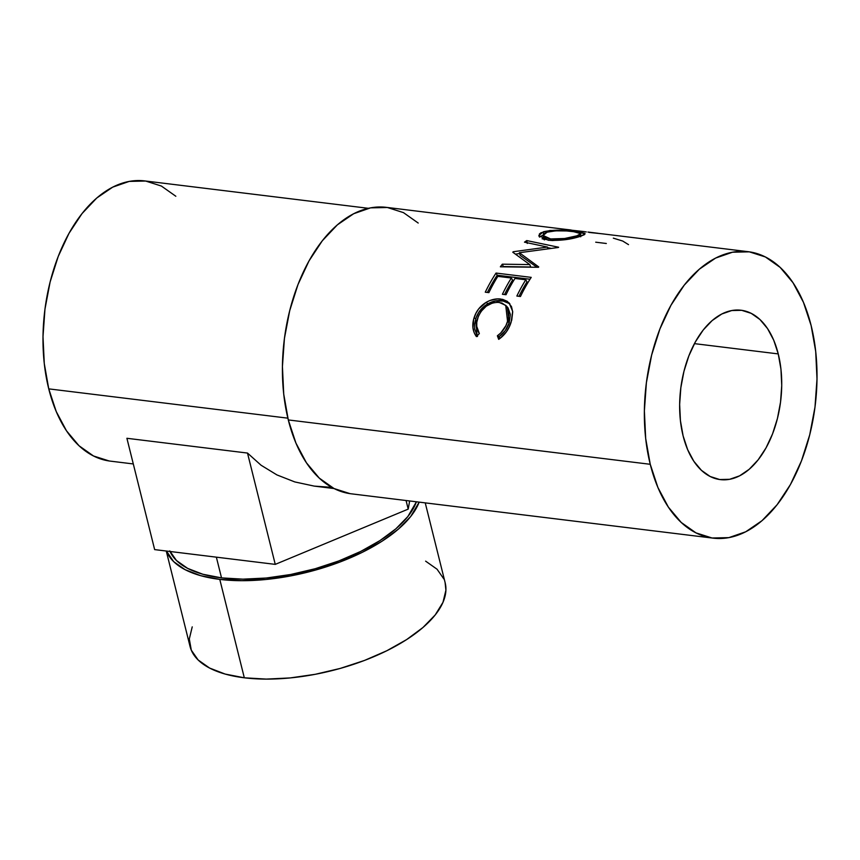 <?xml version="1.0" encoding="UTF-8"?>
<svg xmlns="http://www.w3.org/2000/svg" width="860" height="860" viewBox="0 0 860 860"><rect width="100%" height="100%" fill="white"/><g stroke="black" fill="none" stroke-linecap="round" stroke-linejoin="round"><path stroke-width="1.29" d="M219.784 579.393A131.472 57.835 166 0 1 166.475 551.045L173.602 561.58L185.05 569.642L200.638 575.663L219.784 579.393L244.315 677.798L219.784 579.393L241.735 580.704L265.675 579.522L290.659 575.92L315.738 570.008L339.937 562.042L362.339 552.303L382.087 541.187L398.406 529.104L410.682 516.527L419.164 502.132A131.472 57.835 166 0 1 219.784 579.393M166.26 551.024L190.038 646.408A131.472 57.835 -14 0 0 244.315 677.798A131.472 57.835 -14 0 0 383.151 652.514A131.472 57.835 -14 0 0 445.168 582.8L425.238 502.874M169.775 550.916L176.461 560.494L187.62 568.374L202.842 574.243L221.525 577.888L216.365 557.162L221.525 577.888A128.333 56.459 -14 0 0 416.412 501.788L407.877 516.516L395.901 528.792L379.959 540.585L360.695 551.443L338.818 560.946L315.19 568.729L290.712 574.491L266.32 578.017L242.961 579.156L221.525 577.888A128.333 56.459 -14 0 1 170.022 551.486M778.246 353.911A85.323 50.353 -83 0 1 769.668 440.707A85.323 50.353 -83 0 1 720.314 479.611A85.323 50.353 -83 0 1 683.12 435.934L687.656 449.651L693.837 461.272L701.438 470.334L710.156 476.494L719.669 479.525L729.613 479.31L739.589 475.849L749.221 469.27L758.144 459.842L766.013 447.92L772.527 433.956L777.429 418.498L780.536 402.125L781.729 385.484L780.955 369.198L778.246 353.911L773.721 340.194L767.539 328.574L759.939 319.512L751.21 313.352L741.696 310.32L731.763 310.535L721.787 313.997L712.144 320.576L703.222 330.004L695.353 341.925L688.849 355.889L683.947 371.359L680.841 387.72L679.647 404.361L680.421 420.647L683.12 435.934A85.323 50.353 -83 0 1 691.709 349.138A85.323 50.353 -83 0 1 741.062 310.234A85.323 50.353 -83 0 1 778.246 353.911L694.428 343.635L778.246 353.911M650.246 464.292A144.297 85.161 -83 0 1 664.758 317.501A144.297 85.161 -83 0 1 748.232 251.7A144.297 85.161 -83 0 1 811.13 325.553L815.699 351.417L817 378.959L814.99 407.102L809.733 434.784L801.445 460.928L790.437 484.546L777.128 504.712L762.035 520.655L745.738 531.781L728.871 537.629L712.058 538.005L695.976 532.877L681.217 522.45L668.37 507.12L657.911 487.491L650.246 464.292L645.677 438.428L644.376 410.887L646.387 382.743L651.643 355.062L659.932 328.918L670.94 305.3L684.248 285.133L699.341 269.191L715.628 258.065L732.505 252.216L749.307 251.84L765.4 256.968L780.149 267.396L793.006 282.725L803.466 302.365L811.13 325.553A144.297 85.161 -83 0 1 796.607 472.344A144.297 85.161 -83 0 1 713.133 538.145A144.297 85.161 -83 0 1 650.246 464.292L288.293 419.938L650.246 464.292M584.23 231.598L562.15 229.158A144.297 85.161 -83 0 1 565.02 229.298L386.29 207.346A144.297 85.161 97 0 0 302.817 273.157A144.297 85.161 97 0 0 288.293 419.938A144.297 85.161 97 0 0 351.192 493.801L713.133 538.145M571.094 229.996L565.02 229.298A144.297 85.161 -83 0 0 562.15 229.158M586.316 231.931L583.521 231.555L586.316 231.931M589.046 232.415L602.398 233.834L589.046 232.415M602.398 233.834L601.656 233.737M539.102 236.468L539.446 233.909L541.015 232.748L550.002 230.48L567.471 230.577L578.941 231.834L584.843 233.361L584.467 234.64L580.597 236.231L565.461 239.671L552.184 240.553L542.079 238.79M529.76 264.59L512.775 252.206A144.297 85.161 -83 0 1 513.259 251.733L547.465 247.067L524.482 242.165A144.297 85.161 -83 0 1 526.761 240.574L558.624 247.239A144.297 85.161 97 0 0 558.312 247.486L519.354 252.722L538.736 266.923A144.297 85.161 97 0 0 538.457 267.288L500.359 266.804A144.297 85.161 -83 0 1 502.326 264.181L529.76 264.59L530.749 267.008L529.76 264.59L502.326 264.181L503.347 266.546L530.749 267.008L503.347 266.546A141.158 83.312 97 0 0 503.132 266.837A141.158 83.312 97 0 1 503.347 266.546L502.326 264.181A144.297 85.161 -83 0 0 500.359 266.804L538.457 267.288A144.297 85.161 -83 0 1 538.736 266.923L519.354 252.722L520.149 255.355L536.973 267.267L520.149 255.355L519.354 252.722L558.312 247.486A144.297 85.161 -83 0 1 558.624 247.239L526.761 240.574L527.266 243.445L526.761 240.574A144.297 85.161 -83 0 0 524.482 242.165L547.465 247.067L513.259 251.733L513.571 252.765L513.259 251.733A144.297 85.161 -83 0 0 512.775 252.206L529.76 264.59M496.037 273.061L531.222 277.371A144.297 85.161 97 0 0 520.461 296.496L516.849 296.055A144.297 85.161 -83 0 1 525.793 279.79L514.957 278.457A144.297 85.161 97 0 0 506.024 294.722L502.412 294.281A144.297 85.161 -83 0 1 511.356 278.017L497.822 276.361A144.297 85.161 97 0 0 488.878 292.626L485.276 292.185A144.297 85.161 -83 0 1 496.037 273.061L497.198 275.221A141.158 83.312 97 0 0 487.405 292.443A141.158 83.312 97 0 1 497.198 275.221L530.018 279.242L497.198 275.221L496.037 273.061A144.297 85.161 -83 0 0 485.276 292.185L488.878 292.626A144.297 85.161 -83 0 1 497.822 276.361L511.356 278.017L512.56 280.123A141.158 83.312 97 0 0 504.551 294.539A141.158 83.312 97 0 1 512.56 280.123L511.356 278.017A144.297 85.161 -83 0 0 502.412 294.281L506.024 294.722A144.297 85.161 -83 0 1 514.957 278.457L525.793 279.79L526.997 281.897A141.158 83.312 97 0 0 518.978 296.313A141.158 83.312 97 0 1 526.997 281.897L525.793 279.79A144.297 85.161 -83 0 0 516.849 296.055L520.461 296.496A144.297 85.161 -83 0 1 531.222 277.371L496.037 273.061M499.746 338.636L498.682 339.345L497.381 335.776L500.735 333.013L505.906 325.66L508.088 319.802L508.83 314.717L507.862 308.675L506.475 306.235L502.036 303.053L497.617 302.279L492.726 302.903L486.287 306.149L481.009 311.481L478.343 316.405L476.784 322.285L476.741 326.381L479.332 333.562L476.429 336.615L474.129 332.594L472.946 327.896L473.72 318.985L475.999 313.137L478.697 308.88L486.265 302.279L489.931 300.505L497.37 298.914L502.681 299.366L507.4 301.398L511.485 306.612L512.7 311.911L511.743 320.081L509.088 327.219L506.303 331.971L499.746 338.636M368.37 208.314L144.609 180.901A141.158 83.312 97 0 0 62.952 245.272A141.158 83.312 97 0 0 48.751 388.87L287.863 418.164L48.751 388.87A141.158 83.312 97 0 0 110.273 461.121L133.3 463.948M331.81 487.362L314.276 486.115L294.819 481.933L276.942 474.924L261.064 465.228L247.497 453.059L275.254 564.375L247.497 453.059L126.904 438.288L154.65 549.604L126.904 438.288L247.497 453.059L261.064 465.228L276.942 474.924L294.819 481.933L314.276 486.115L334.035 488.544M418.207 223.041L403.447 212.613L387.365 207.496L370.552 207.862L353.686 213.721L337.389 224.836L322.296 240.789L308.987 260.956L297.979 284.563L289.691 310.718L284.434 338.399L282.424 366.543L283.725 394.073L288.293 419.938L295.958 443.137L306.418 462.777L319.275 478.106L334.024 488.534L350.117 493.661M175.827 196.252L161.39 186.05L145.652 181.041L129.215 181.406L112.714 187.136L96.771 198.004L82.012 213.613L68.993 233.339L58.222 256.441L50.106 282.015L44.967 309.095L43 336.636L44.279 363.565L48.751 388.87L56.244 411.564L66.467 430.774L79.045 445.77L93.482 455.972L109.22 460.981M507.981 307.751L510.356 314.481L509.206 322.726L505.293 330.595L499.09 336.647L499.821 338.582L499.09 336.647L497.381 335.776L499.09 336.647C503.981 333.218 507.346 328.574 509.206 322.726L507.583 321.522C505.669 327.52 502.272 332.272 497.381 335.776L498.682 339.345C504.68 335.239 508.83 329.52 511.119 322.199L512.667 311.417L509.152 302.913L500.875 299.065C496.145 298.42 491.275 299.495 486.265 302.279C480.235 305.945 476.182 311.094 474.107 317.706C471.796 324.994 472.57 331.293 476.429 336.615L479.332 333.562C476.44 329.122 475.902 323.983 477.719 318.125C482.041 307.418 489.19 302.172 499.165 302.387L505.734 305.375L507.583 321.522L509.206 322.726L507.314 306.988L505.734 305.375M477.096 335.905L475.731 318.899L474.107 317.706L475.731 318.899C477.773 312.406 481.783 307.385 487.76 303.827L486.265 302.279L487.76 303.827C492.737 301.108 497.585 300.065 502.326 300.71L500.875 299.065L502.326 300.71L509.883 303.806L504.132 301.021L495.145 301L485.674 305.149L479.009 311.997L476.117 317.77L474.612 323.919L474.634 328.875L477.493 336.507M547.82 248.69L547.465 247.067L547.82 248.69M515.516 254.13L519.59 253.528L515.516 254.13M547.594 247.637L550.894 248.325L547.594 247.637M543.509 234.834L543.391 231.77L543.509 234.834L539.542 237.102L543.133 234.963M543.391 231.77L538.812 235.586L548.293 240.252C560.408 240.811 571.18 239.467 580.597 236.231L585.112 233.834L575.576 231.372C563.504 229.642 552.787 229.781 543.391 231.77M543.402 237.908L544.014 236.919M544.369 239.886L543.498 238.919M579.844 236.005L580.532 236.435M578.103 235.479L579.081 235.737M547.1 232.178C554.689 230.469 563.408 230.254 573.244 231.566L580.736 233.651L576.877 235.823C569.223 238.381 560.473 239.413 550.604 238.94L543.09 235.479L547.1 232.178L543.81 233.888L543.208 235.93L545.606 237.779L550.604 238.94L550.798 240.488L550.604 238.94L564.59 238.521L576.877 235.823L576.931 237.306L576.877 235.823L580.081 234.468L580.597 233.329L576.007 231.953L566.633 230.953L555.743 230.835L547.1 232.178M543.09 235.479L543.81 239.381M599.871 233.533L591.422 232.684M613.33 238.145L622.726 241.047L628.52 244.638M595.722 242.197L606.321 243.487M588.423 232.125L600.731 233.662M597.84 233.264L587.907 232.049M275.254 564.375L154.65 549.604L275.254 564.375L408.21 509.109L275.254 564.375M406.07 500.531L408.21 509.109L406.07 500.531M409.65 500.961L408.21 509.109L409.65 500.961M192.231 626.865L189.297 638.98L191.296 650.16L198.144 659.975L209.582 668.048L225.169 674.068L244.315 677.798L266.277 679.099L290.207 677.927L315.19 674.315L340.27 668.413L364.479 660.448L386.882 650.708L406.619 639.593L422.948 627.51L435.214 614.932L442.975 602.344L445.91 590.218L445.104 582.553M443.91 579.038L437.063 569.223L425.625 561.15M748.232 251.7L601.817 233.759M580.693 236.79L580.726 233.662"/></g></svg>
